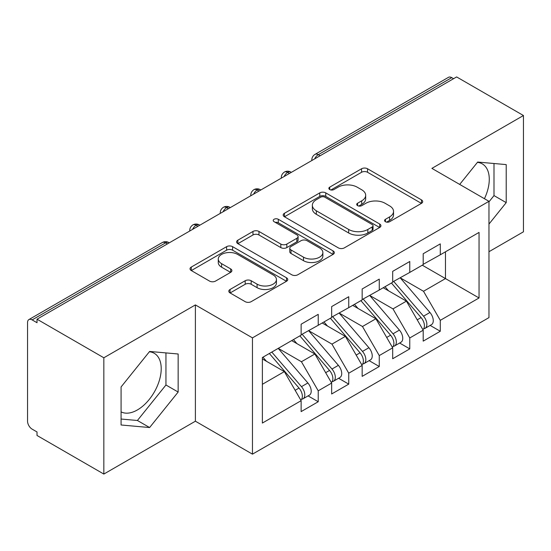<?xml version="1.0" encoding="UTF-8"?>
<svg xmlns="http://www.w3.org/2000/svg" width="551" height="551" viewBox="0 0 551 551"><rect width="100%" height="100%" fill="white"/><g stroke="black" fill="none" stroke-linecap="round" stroke-linejoin="round"><path stroke-width="0.83" d="M385.445 221.722A2.969 1.715 0 0 0 389.64 221.722L421.467 203.353A4.236 2.445 0 0 0 422.707 201.618A4.236 2.445 0 0 0 421.467 199.889L367.551 168.764A4.236 2.445 0 0 0 361.559 168.764L329.732 187.14A2.969 1.715 0 0 0 328.864 188.346A2.969 1.715 0 0 0 329.732 189.558A2.969 1.715 0 0 0 333.927 189.558L338.045 187.182A13.555 7.824 0 0 1 357.213 187.182L361.711 189.771A13.555 7.824 0 0 1 365.678 195.309A13.555 7.824 0 0 1 361.711 200.84L357.592 203.223A2.969 1.715 0 0 0 356.717 204.428A2.969 1.715 0 0 0 357.592 205.64A2.969 1.715 0 0 0 361.78 205.64L365.898 203.264A13.555 7.824 0 0 1 385.073 203.264L389.564 205.86A13.555 7.824 0 0 1 393.538 211.391A13.555 7.824 0 0 1 389.564 216.929L385.445 219.305A2.969 1.715 0 0 0 384.577 220.517A2.969 1.715 0 0 0 385.445 221.722L385.445 219.305M121.082 411.873A33.666 19.437 120 0 0 137.413 409.93A33.666 19.437 120 0 0 159.404 380.266A33.666 19.437 120 0 0 154.246 353.294A33.666 19.437 120 0 0 149.355 351.772M477.414 162.373A33.666 19.437 -60 0 1 482.297 163.888A33.666 19.437 -60 0 1 484.432 198.704M230.056 289.475A4.236 2.445 0 0 0 228.817 291.204A4.236 2.445 0 0 0 230.056 292.932L245.188 301.666A4.236 2.445 0 0 0 251.173 301.666L286.52 281.258A4.236 2.445 0 0 0 287.76 279.529A4.236 2.445 0 0 0 286.52 277.8L232.605 246.669A4.236 2.445 0 0 0 226.613 246.669L191.266 267.077A4.236 2.445 0 0 0 190.026 268.805A4.236 2.445 0 0 0 191.266 270.534L209.538 281.086A4.236 2.445 0 0 0 215.531 281.086L230.655 272.352A4.236 2.445 0 0 0 231.895 270.624A4.236 2.445 0 0 0 230.655 268.895L221.598 263.66A11.33 6.543 0 0 1 218.279 259.039A11.33 6.543 0 0 1 225.269 252.992A11.33 6.543 0 0 1 237.619 254.41L273.117 274.901A11.33 6.543 0 0 1 276.437 279.529A11.33 6.543 0 0 1 269.439 285.576A11.33 6.543 0 0 1 257.09 284.158L251.173 280.741A4.236 2.445 0 0 0 245.188 280.741L230.056 289.475L230.056 292.932M488.964 251.717L523.45 231.806L523.45 115.524L456.621 76.933L37.013 319.194L37.013 322.721L32.13 319.897A6.474 3.74 -120 0 0 28.893 319.58A6.474 3.74 -120 0 0 27.55 322.542L27.55 421.205A6.474 3.74 -120 0 0 32.13 429.139L37.013 431.956L37.013 435.476L103.843 474.067L195.391 421.205L252.461 454.155L252.461 337.866L195.391 304.923L103.843 357.778L37.013 319.194M523.45 115.524L431.901 168.379L488.964 201.322L252.461 337.866M338.342 247.881A4.236 2.445 0 0 0 344.334 247.881L379.68 227.473A4.236 2.445 0 0 0 380.92 225.745A4.236 2.445 0 0 0 379.68 224.016L325.765 192.884A4.236 2.445 0 0 0 319.773 192.884L284.426 213.292A4.236 2.445 0 0 0 283.186 215.021A4.236 2.445 0 0 0 284.426 216.75L338.342 247.881M275.28 222.363A2.969 1.715 0 0 1 278.283 222.783L278.283 219.264L333.1 250.912A4.236 2.445 0 0 1 334.34 252.64A4.236 2.445 0 0 1 333.1 254.369L297.754 274.777A4.236 2.445 0 0 1 291.761 274.777L237.846 243.645L237.846 240.188A4.236 2.445 0 0 0 236.606 241.917A4.236 2.445 0 0 0 237.846 243.645M237.846 240.188L252.971 231.454A4.236 2.445 0 0 1 258.963 231.454L280.831 244.079A4.236 2.445 0 0 0 286.823 244.079L296.858 238.287A4.236 2.445 0 0 0 298.098 236.551A4.236 2.445 0 0 0 296.858 234.822L274.088 221.681A2.969 1.715 0 0 1 273.22 220.469A2.969 1.715 0 0 1 275.052 218.892A2.969 1.715 0 0 1 278.283 219.264M252.461 454.155L488.964 317.61L488.964 201.322M422.286 265.196L479.046 297.967L479.046 232.419L440.29 254.796L440.29 243.873L423.202 253.742L423.202 264.666L409.772 272.414L409.772 261.491L392.684 271.361L392.684 282.284L379.26 290.033L379.26 279.109L362.165 288.979L362.165 299.902L348.742 307.651L348.742 296.727L331.654 306.597L331.654 317.521L318.223 325.276L318.223 314.345L301.135 324.215L301.135 335.139L262.379 357.516L262.379 423.058L301.135 400.68L284.35 371.608L262.379 358.928M479.046 297.967L440.29 320.338L423.505 291.272L400.315 277.876M430.145 325.407L440.29 331.261L440.29 320.338M440.29 331.261L423.202 341.131L423.202 330.207L409.772 337.956L392.987 308.891L369.797 295.494M399.633 343.025L409.772 348.879L409.772 337.956M409.772 348.879L392.684 358.749L392.684 347.826L379.26 355.581L362.475 326.509L339.278 313.113M369.115 360.643L379.26 366.505L379.26 355.581M379.26 366.505L362.165 376.367L362.165 365.444L348.742 373.199L331.957 344.127L308.76 330.738M338.596 378.262L348.742 384.123L348.742 373.199M348.742 384.123L331.654 393.986L331.654 383.062L318.223 390.817L301.438 361.745L278.248 348.356M308.078 395.88L318.223 401.741L318.223 390.817M318.223 401.741L301.135 411.604L301.135 400.68M301.135 334.788L318.223 325.276M262.379 384.295L284.35 371.608M331.654 317.169L348.742 307.651M301.438 361.745L314.869 353.99L291.672 340.601M331.654 383.062L314.869 353.99M362.165 299.551L379.26 290.033M331.957 344.127L345.381 336.372L322.19 322.982M362.165 365.444L345.381 336.372M392.684 281.933L409.772 272.414M362.475 326.509L375.899 318.753L352.709 305.364M392.684 347.826L375.899 318.753M453.569 78.697L451.737 77.643L318.299 154.679L320.131 155.733M314.635 158.908A6.474 3.74 120 0 1 318.299 154.679A6.474 3.74 60 0 0 315.062 154.356L448.5 77.319A6.474 3.74 60 0 1 451.737 77.643M423.202 264.315L440.29 254.796M423.505 291.272L445.477 278.586L445.477 251.8L479.046 232.419M392.987 308.891L406.418 301.135L383.227 287.746M423.202 330.207L406.418 301.135M103.843 357.778L103.843 474.067M488.964 224.092L506.211 202.637L506.211 164.597L477.676 162.049L459.692 184.42M195.391 421.205L195.391 304.923M178.152 392.043L178.152 353.997L149.617 351.448L121.082 386.947L121.082 424.986L149.617 427.542L178.152 392.043L165.947 384.997L165.947 352.909M289.461 173.441L287.629 172.387A6.474 3.74 -120 0 0 284.392 172.064A6.474 3.74 -120 0 0 284.316 172.112C282.305 173.579 281.299 175.404 281.306 177.58A6.474 3.74 0 0 0 281.375 178.111M258.942 191.059L257.11 190.005A6.474 3.74 -120 0 0 253.88 189.682A6.474 3.74 -120 0 0 253.804 189.73C251.786 191.197 250.781 193.022 250.788 195.199A6.474 3.74 0 0 0 250.857 195.729M228.431 208.677L226.599 207.624A6.474 3.74 -120 0 0 223.362 207.3A6.474 3.74 -120 0 0 223.286 207.348C221.268 208.815 220.262 210.64 220.276 212.817A6.474 3.74 0 0 0 220.338 213.347M197.912 226.296L196.08 225.242A6.474 3.74 -120 0 0 192.843 224.918A6.474 3.74 -120 0 0 192.767 224.966C190.749 226.433 189.751 228.259 189.758 230.435A6.474 3.74 0 0 0 189.82 230.965M488.964 201.859L493.999 195.591L493.999 163.502M493.999 195.591L506.211 202.637M121.082 419.035L137.413 420.489L165.947 384.997M137.413 420.489L149.617 427.542M386.63 222.143L389.564 220.448A13.555 7.824 0 0 0 393.538 214.918L393.538 211.391M365.678 195.309L365.678 198.835A13.555 7.824 0 0 1 361.711 204.366L358.777 206.06M421.412 203.381L367.551 172.284A4.236 2.445 0 0 0 361.559 172.284L330.917 189.978M379.625 227.508L325.765 196.411A4.236 2.445 0 0 0 319.773 196.411L284.481 216.784M372.194 226.957A2.969 1.715 0 0 0 373.061 225.745A2.969 1.715 0 0 0 372.194 224.532L324.863 197.21A2.969 1.715 0 0 0 320.668 197.21L316.329 199.717A13.555 7.824 0 0 0 312.355 205.254A13.555 7.824 0 0 0 316.329 210.785L348.68 229.464A13.555 7.824 0 0 0 367.848 229.464L372.194 226.957L372.194 230.483A2.969 1.715 0 0 0 373.061 229.271L373.061 225.745M312.355 205.254L312.355 208.774A13.555 7.824 0 0 0 316.329 214.311L316.329 210.785M372.194 230.483L367.848 232.99A13.555 7.824 0 0 1 348.68 232.99L316.329 214.311M237.901 243.68L252.971 234.974L252.971 231.454M298.098 236.551L298.098 240.078A4.236 2.445 0 0 1 296.858 241.806L286.823 247.599A4.236 2.445 0 0 1 280.831 247.599L258.963 234.974A4.236 2.445 0 0 0 252.971 234.974M278.283 222.783L333.045 254.397M303.518 257.179A11.33 6.543 0 0 0 315.868 258.598A11.33 6.543 0 0 0 322.865 252.551A11.33 6.543 0 0 0 319.546 247.922L307.038 240.704A4.236 2.445 0 0 0 301.053 240.704L291.018 246.497A4.236 2.445 0 0 0 289.778 248.225A4.236 2.445 0 0 0 291.018 249.954L303.518 257.179L303.518 260.699A11.33 6.543 0 0 0 315.868 262.118A11.33 6.543 0 0 0 322.865 256.077L322.865 252.551M289.778 248.225L289.778 251.752A4.236 2.445 0 0 0 291.018 253.481L291.018 249.954M303.518 260.699L291.018 253.481M276.437 279.529L276.437 283.056A11.33 6.543 0 0 1 269.439 289.096A11.33 6.543 0 0 1 257.09 287.677L251.173 284.268A4.236 2.445 0 0 0 245.188 284.268L230.111 292.967M218.279 259.039L218.279 262.558A11.33 6.543 0 0 0 221.598 267.187L221.598 263.66M230.6 272.387L221.598 267.187M286.465 281.292L232.605 250.195A4.236 2.445 0 0 0 226.613 250.195L191.321 270.569M393.869 281.602L423.533 316.184A8.63 4.987 60 0 1 426.867 324.387A8.63 4.987 60 0 1 425.076 328.334L431.488 324.635A8.63 4.987 -120 0 0 433.272 320.682A8.63 4.987 -120 0 0 429.938 312.479L400.274 277.904M425.076 328.334A8.63 4.987 60 0 1 423.678 328.733M391.424 283.007L421.088 317.59A8.63 4.987 60 0 1 424.422 325.793A8.63 4.987 60 0 1 422.858 329.608M388.531 290.811L385.018 286.713M363.35 299.221L393.015 333.803A8.63 4.987 60 0 1 396.348 342.006A8.63 4.987 60 0 1 394.557 345.952L400.97 342.254A8.63 4.987 -120 0 0 402.753 338.307A8.63 4.987 -120 0 0 399.42 330.097L369.755 295.522M394.557 345.952A8.63 4.987 60 0 1 393.159 346.352M360.905 300.632L390.576 335.208A8.63 4.987 60 0 1 393.903 343.411A8.63 4.987 60 0 1 392.34 347.226M358.019 308.429L354.5 304.331M332.832 316.839L362.496 351.421A8.63 4.987 60 0 1 365.83 359.624A8.63 4.987 60 0 1 364.046 363.577L370.451 359.872A8.63 4.987 -120 0 0 372.242 355.925A8.63 4.987 -120 0 0 368.908 347.722L339.244 313.14M364.046 363.577A8.63 4.987 60 0 1 362.648 363.977M330.393 318.251L360.058 352.826A8.63 4.987 60 0 1 363.391 361.029A8.63 4.987 60 0 1 361.821 364.845M327.501 326.047L323.981 321.949M302.313 334.457L331.977 369.039A8.63 4.987 60 0 1 335.311 377.242A8.63 4.987 60 0 1 333.527 381.196L339.933 377.49A8.63 4.987 -120 0 0 341.723 373.544A8.63 4.987 -120 0 0 338.39 365.341L308.725 330.758M333.527 381.196A8.63 4.987 60 0 1 332.129 381.595M299.875 335.869L329.539 370.444A8.63 4.987 60 0 1 332.873 378.654A8.63 4.987 60 0 1 331.303 382.463M296.982 343.666L293.463 339.568M271.801 352.075L301.466 386.657A8.63 4.987 60 0 1 304.799 394.86A8.63 4.987 60 0 1 303.009 398.814L309.414 395.108A8.63 4.987 -120 0 0 311.205 391.162A8.63 4.987 -120 0 0 307.871 382.959L278.207 348.377M303.009 398.814A8.63 4.987 60 0 1 301.611 399.213M269.356 353.487L299.021 388.069A8.63 4.987 60 0 1 302.354 396.272A8.63 4.987 60 0 1 300.784 400.081M266.464 361.284L262.951 357.186M167.394 243.921L165.562 242.86L32.13 319.897M169.288 242.826L168.799 242.536A6.474 3.74 120 0 0 165.562 242.86A6.474 3.74 -120 0 0 162.325 242.536L28.893 319.58M291.355 172.346L290.866 172.064A6.474 3.74 120 0 0 287.629 172.387A6.474 3.74 120 0 0 284.116 176.527M311.825 160.527L311.825 159.962A6.474 3.74 0 0 0 311.894 160.493M260.843 189.964L260.347 189.682A6.474 3.74 120 0 0 257.11 190.005A6.474 3.74 120 0 0 253.605 194.145M230.325 207.582L229.836 207.3A6.474 3.74 120 0 0 226.599 207.624A6.474 3.74 120 0 0 223.086 211.763M199.806 225.207L199.317 224.918A6.474 3.74 120 0 0 196.08 225.242A6.474 3.74 120 0 0 192.568 229.381M389.564 220.448L389.564 216.929M357.592 205.64L357.592 203.223M361.711 204.366L361.711 200.84M329.732 189.558L329.732 187.14M361.559 172.284L361.559 168.764M367.551 172.284L367.551 168.764M421.467 203.353L421.467 199.889M284.426 216.75L284.426 213.292M319.773 196.411L319.773 192.884M325.765 196.411L325.765 192.884M379.68 227.473L379.68 224.016M348.68 232.99L348.68 229.464M367.848 232.99L367.848 229.464M258.963 234.974L258.963 231.454M280.831 247.599L280.831 244.079M286.823 247.599L286.823 244.079M296.858 241.806L296.858 238.287M333.1 254.369L333.1 250.912M245.188 284.268L245.188 280.741M251.173 284.268L251.173 280.741M257.09 287.677L257.09 284.158M230.655 272.352L230.655 268.895M191.266 270.534L191.266 267.077M226.613 250.195L226.613 246.669M232.605 250.195L232.605 246.669M286.52 281.258L286.52 277.8M421.088 317.59L417.21 319.828M429.938 312.479L423.533 316.184M390.576 335.208L386.692 337.446M399.42 330.097L393.015 333.803M360.058 352.826L356.18 355.071M368.908 347.722L362.496 351.421M329.539 370.444L325.662 372.69M338.39 365.341L331.977 369.039M299.021 388.069L295.143 390.308M307.871 382.959L301.466 386.657M290.866 172.064A6.474 6.474 0 0 0 284.392 172.064M315.062 154.356A6.474 6.474 0 0 0 311.825 159.962M260.347 189.682A6.474 6.474 0 0 0 253.88 189.682M281.306 177.58L281.306 178.152M229.836 207.3A6.474 6.474 0 0 0 223.362 207.3M250.788 195.199L250.788 195.77M199.317 224.918A6.474 6.474 0 0 0 192.843 224.918M220.276 212.817L220.276 213.389M168.799 242.536A6.474 6.474 0 0 0 162.325 242.536M189.758 230.435L189.758 231.007"/></g></svg>
